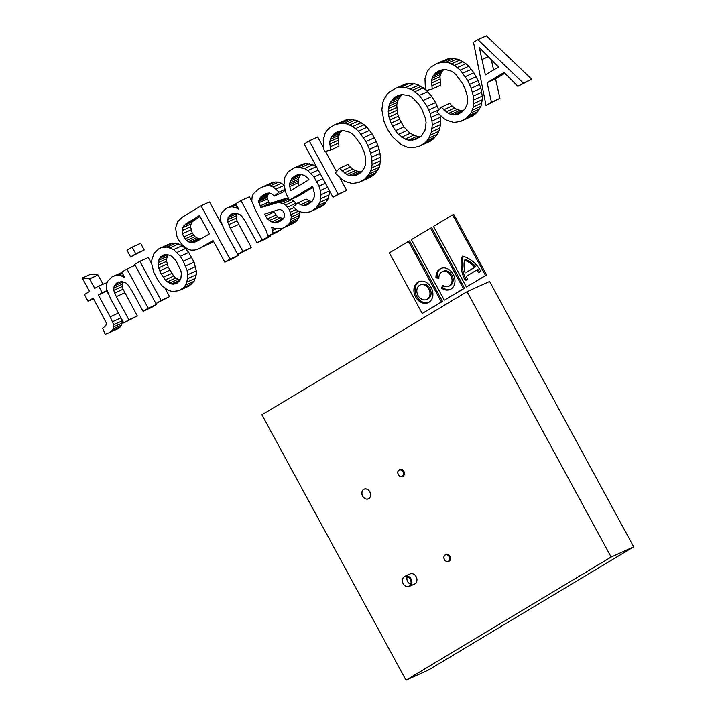 <?xml version="1.0" encoding="UTF-8"?>
<svg xmlns="http://www.w3.org/2000/svg" width="716" height="716" viewBox="0 0 716 716"><rect width="100%" height="100%" fill="white"/><g stroke="black" fill="none" stroke-linecap="round" stroke-linejoin="round"><path stroke-width="1.07" d="M261.904 414.806L405.999 680.2L611.142 557.075L467.047 291.68L261.904 414.806M467.047 291.68L489.61 281.451L633.705 546.845L428.562 669.97L405.999 680.2M633.705 546.845L611.142 557.075M448.502 561.237A3.562 2.81 -114.4 0 0 449.218 556.663A3.562 2.81 -114.4 0 0 445.101 554.99A3.562 2.81 -114.4 0 0 444.708 555.285A3.562 2.81 -114.4 0 0 444.242 559.277A3.562 2.81 -114.4 0 0 447.554 561.55A3.562 2.81 -114.4 0 0 447.67 561.532A3.562 2.81 -114.4 0 0 448.502 561.237M445.155 555.079A3.455 2.73 65.6 0 1 445.379 554.963A3.455 2.73 65.6 0 1 449.218 556.842A3.455 2.73 65.6 0 1 448.449 561.147A3.455 2.73 65.6 0 1 448.234 561.263A3.455 2.73 65.6 0 1 444.385 559.384A3.455 2.73 65.6 0 1 445.155 555.079M444.708 555.285L445.173 554.846A3.777 2.98 65.6 0 1 445.835 554.399A3.777 2.98 65.6 0 1 450.042 556.457A3.777 2.98 65.6 0 1 449.2 561.165A3.777 2.98 65.6 0 1 448.959 561.29A3.777 2.98 65.6 0 1 448.314 561.478A3.777 2.98 65.6 0 1 448.189 561.487L447.554 561.55M408.478 241.39L409.606 240.871L442.506 301.472L422.234 313.474L441.378 301.982L408.478 241.39L389.334 252.882L422.234 313.474M419.236 281.558A11.483 9.057 -114.4 0 0 416.282 295.484A11.483 9.057 -114.4 0 0 428.696 302.429M441.378 301.982L442.506 301.472M431.193 287.572A11.483 9.057 65.6 0 1 428.141 302.707A11.483 9.057 65.6 0 1 415.155 295.994A11.483 9.057 65.6 0 1 418.663 281.791A11.483 9.057 65.6 0 1 431.193 287.572M420.122 285.013L421.25 284.503A7.948 6.274 65.6 0 1 429.922 288.503A7.948 6.274 65.6 0 1 427.81 298.975L426.682 299.485A7.948 6.274 -114.4 0 0 428.795 289.013A7.948 6.274 -114.4 0 0 420.122 285.013A7.948 6.274 -114.4 0 0 417.688 294.84A7.948 6.274 -114.4 0 0 426.682 299.485M452.61 214.898L453.738 214.388L486.638 274.989L466.367 286.991L485.511 275.499L452.61 214.898L433.466 226.39L466.367 286.991M476.802 270.03L466.322 276.322A24.729 19.511 -114.4 0 0 467.691 279.204L465.293 280.645A28.264 22.303 65.6 0 1 462.303 256.131A28.264 22.303 65.6 0 1 480.866 271.301L478.467 272.733A24.729 19.511 -114.4 0 0 476.802 270.03L477.93 269.52A24.729 19.511 65.6 0 1 479.532 272.098M463.216 256.364A28.264 22.303 -114.4 0 0 466.349 280.01M485.511 275.499L486.638 274.989M430.549 228.144L431.676 227.634L464.577 288.226L444.305 300.237L463.449 288.745L430.549 228.144L411.396 239.636L444.305 300.237M443.392 285.756L442.586 287.581A11.483 9.057 -114.4 0 0 450.767 289.183M441.298 268.321A11.483 9.057 -114.4 0 0 437.109 277.361L438.881 277.548M442.184 271.767L443.311 271.257A7.948 6.274 65.6 0 1 452.306 275.902A7.948 6.274 65.6 0 1 449.881 285.738L448.753 286.248A7.948 6.274 -114.4 0 0 451.178 276.412A7.948 6.274 -114.4 0 0 442.184 271.767A7.948 6.274 -114.4 0 0 438.899 278.184L435.981 277.88A11.483 9.057 65.6 0 1 440.725 268.545A11.483 9.057 65.6 0 1 453.72 275.266A11.483 9.057 65.6 0 1 450.212 289.461A11.483 9.057 65.6 0 1 441.459 288.092L442.694 285.299A7.948 6.274 -114.4 0 0 448.753 286.248M463.449 288.745L464.577 288.226M442.586 287.581L441.459 288.092M437.109 277.361L435.981 277.88M465.615 259.631A24.729 19.511 65.6 0 1 475.737 266.719L466.268 272.411L474.61 267.238A24.729 19.511 -114.4 0 0 464.487 260.141L465.615 259.631M475.737 266.719L474.61 267.238M464.487 260.141A24.729 19.511 -114.4 0 0 465.14 272.921M409.275 586.18A5.325 4.207 -114.4 0 0 410.349 579.333A5.325 4.207 -114.4 0 0 404.191 576.827A5.325 4.207 -114.4 0 0 403.6 577.275A5.325 4.207 -114.4 0 0 402.902 583.236A5.325 4.207 -114.4 0 0 407.851 586.637A5.325 4.207 -114.4 0 0 408.03 586.619A5.325 4.207 -114.4 0 0 409.275 586.18M404.245 576.917A5.218 4.117 65.6 0 1 404.576 576.747A5.218 4.117 65.6 0 1 410.384 579.584A5.218 4.117 65.6 0 1 409.221 586.082A5.218 4.117 65.6 0 1 408.89 586.261A5.218 4.117 65.6 0 1 403.081 583.415A5.218 4.117 65.6 0 1 404.245 576.917M409.615 586.279L414.662 583.996A5.549 4.377 -114.4 0 0 415.012 583.808A5.549 4.377 -114.4 0 0 416.247 576.908A5.549 4.377 -114.4 0 0 410.08 573.892L405.032 576.183A5.549 4.377 65.6 0 1 411.199 579.199A5.549 4.377 65.6 0 1 409.964 586.1A5.549 4.377 65.6 0 1 409.615 586.279A5.549 4.377 65.6 0 1 408.675 586.556A5.549 4.377 65.6 0 1 408.487 586.583L407.851 586.637M403.6 577.275L404.066 576.836A5.549 4.377 65.6 0 1 405.032 576.183M407.252 576.675A5.218 4.117 -114.4 0 0 410.707 584.292M368.803 498.694A5.325 4.207 -114.4 0 0 369.877 491.847A5.325 4.207 -114.4 0 0 363.728 489.341A5.325 4.207 -114.4 0 0 363.137 489.789A5.325 4.207 -114.4 0 0 362.43 495.758A5.325 4.207 -114.4 0 0 367.38 499.159A5.325 4.207 -114.4 0 0 367.559 499.133A5.325 4.207 -114.4 0 0 368.803 498.694M363.773 489.44A5.218 4.117 65.6 0 1 364.104 489.261A5.218 4.117 65.6 0 1 369.912 492.107A5.218 4.117 65.6 0 1 368.749 498.596A5.218 4.117 65.6 0 1 368.418 498.775A5.218 4.117 65.6 0 1 362.609 495.937A5.218 4.117 65.6 0 1 363.773 489.44M402.392 476.319A3.562 2.81 -114.4 0 0 403.108 471.737A3.562 2.81 -114.4 0 0 398.991 470.063A3.562 2.81 -114.4 0 0 398.597 470.358A3.562 2.81 -114.4 0 0 398.132 474.35A3.562 2.81 -114.4 0 0 401.443 476.623A3.562 2.81 -114.4 0 0 401.56 476.614A3.562 2.81 -114.4 0 0 402.392 476.319M399.045 470.152A3.455 2.73 65.6 0 1 399.268 470.036A3.455 2.73 65.6 0 1 403.108 471.916A3.455 2.73 65.6 0 1 402.338 476.221A3.455 2.73 65.6 0 1 402.124 476.337A3.455 2.73 65.6 0 1 398.275 474.457A3.455 2.73 65.6 0 1 399.045 470.152M398.597 470.358L399.063 469.92A3.777 2.98 65.6 0 1 399.725 469.472A3.777 2.98 65.6 0 1 403.931 471.531A3.777 2.98 65.6 0 1 403.09 476.238A3.777 2.98 65.6 0 1 402.848 476.364A3.777 2.98 65.6 0 1 402.204 476.552A3.777 2.98 65.6 0 1 402.079 476.561L401.443 476.623M82.295 278.032L89.59 291.466L84.434 294.562L88.059 301.221L93.205 298.133L106.505 323.292L105.726 325.816L102.683 328.161L105.163 334.3L109.36 332.627L111.687 330.864L113.074 328.93L113.656 324.733L110.174 316.794L98.361 295.037L102.227 292.719L98.602 286.06L94.745 288.378L89.572 278.855L82.295 278.032L90.753 274.201L98.038 275.025L102.952 284.082M98.602 286.06L107.23 282.516M107.114 291.027L108.018 293.399M121.219 318.271L122.15 323.032L120.145 327.024L117.818 328.787L109.36 332.627M88.059 301.221L93.536 298.742M89.572 278.855L98.038 275.025M102.227 292.719L106.988 290.562M98.361 295.037L106.818 291.206M110.174 316.794L118.391 313.062M112.609 321.663L120.995 317.859M113.656 324.733L122.114 320.893M113.683 326.863L122.15 323.032M113.074 328.93L121.541 325.091M111.687 330.864L120.145 327.024M156.169 303.459L156.661 304.372L151.515 307.459L143.048 311.299L148.203 308.211L126.938 269.046L121.792 272.143L124.763 277.611L121.469 275.929L118.256 275.248L115.106 275.57L112.018 276.904L107.847 281.093L106.702 283.724L106.621 289.237L110.676 298.849L123.734 322.898L128.88 319.801L116.314 296.657L113.71 290.401L114.112 286.024L117.021 282.739L122.176 281.594L125.926 282.981L127.851 284.735L131.771 290.526L143.048 311.299M122.857 281.746L122.033 284.315L123.054 289.282L137.347 315.962L123.734 322.898M112.018 276.904L121.944 272.429M156.661 304.372L148.203 308.211M117.021 282.739L118.784 281.943M115.276 284.171L120.977 281.585M114.112 286.024L122.57 282.194M113.576 288.154L122.033 284.315M113.71 290.401L122.168 286.57M114.596 293.121L123.054 289.282M116.314 296.657L124.772 292.817M128.88 319.801L137.347 315.962M115.106 275.57L121.962 272.465M118.256 275.248L122.445 273.351M121.469 275.929L123.376 275.06M126.938 269.046L135.163 265.323M132.129 247.154L140.596 243.315L144.211 249.982L130.598 256.91L135.754 253.822L132.129 247.154L126.983 250.251L130.598 256.91M144.211 249.982L135.754 253.822M165.127 288.503L169.54 296.639L155.927 303.566L161.082 300.478L139.826 261.322L134.671 264.41L155.927 303.566M139.826 261.322L148.284 257.483L151.729 263.828M169.54 296.639L161.082 300.478M161.404 247.62L169.862 243.789L172.672 243.171L178.57 243.95L182.132 245.74L185.516 248.577L188.729 252.444L194.054 262.145L196.3 270.845L196.247 274.747L194.072 281.281L189.301 285.881L178.911 290.687L183.547 287.662L185.605 285.12L187.789 278.578L187.109 270.478L183.296 261.188L180.262 256.283L173.675 249.58L167.114 247.065L161.404 247.62L158.684 248.9L153.985 253.464L151.81 260.015L151.729 263.9L153.797 272.331L157.994 280.377L162.049 285.809L168.197 290.338L172.574 291.519L178.911 290.687M167.92 254.627L166.658 258.736L166.649 261.277L168.188 267.05L173.684 276.072L175.733 278.032L180.101 280.126M191.754 257.348L183.296 261.188M185.587 265.985L194.054 262.145M187.109 270.478L195.566 266.647M187.834 274.684L196.3 270.845M187.789 278.578L196.247 274.747M187.019 282.095L195.477 278.255M185.605 285.12L194.072 281.281M183.547 287.662L192.013 283.822M180.844 289.72L189.301 285.881M164.215 247.011L172.672 243.171M167.114 247.065L175.581 243.225M170.113 247.781L178.57 243.95M173.675 249.58L182.132 245.74M177.058 252.417L185.516 248.577M180.262 256.283L188.729 252.444M176.234 261.125L180.817 270.657L181.354 273.467L180.906 278.291L180.065 280.216L177.228 283.053L173.469 284.171L171.464 283.939L167.276 281.871L165.226 279.911L161.279 274.103L158.701 267.891L158.191 265.117L158.657 260.302L160.706 256.802L164.143 254.735L166.067 254.431L170.148 255.379L172.243 256.677L176.234 261.125M160.706 256.802L165.861 254.466M159.489 258.387L167.795 254.619M158.657 260.302L167.114 256.471M158.2 262.566L166.658 258.736M158.191 265.117L166.649 261.277M158.701 267.891L167.159 264.052M159.731 270.881L168.188 267.05M161.279 274.103L169.737 270.272M163.221 277.325L171.688 273.485M165.226 279.911L173.684 276.072M167.276 281.871L175.733 278.032M169.379 283.196L177.837 279.356M171.464 283.939L179.922 280.108M173.469 284.171L178.919 281.692M175.384 283.876L177.273 283.017M237.954 254.368L238.455 255.281L233.3 258.378L224.842 262.208L229.988 259.12L201.044 205.796L182.276 217.225L177.649 221.763L175.608 227.965L176.754 235.797L178.508 239.779L182.741 245.561L188.075 249.311L191.19 250.17L194.645 250.054L198.448 248.935L213.082 240.549L224.842 262.208M213.583 241.489L198.448 248.935M201.044 205.796L209.502 201.966L222.005 224.985M200.015 216.492L192.407 221.665L191.065 223.947L190.572 226.766L192.246 233.085L194.94 236.683L198.225 238.625L201.339 238.759M238.455 255.281L229.988 259.12M202.601 246.832L211.059 243.001M199.504 215.552L209.457 233.881L196.121 241.686L191.664 242.742L189.767 242.455L186.482 240.522L183.779 236.915L182.49 233.729L182.607 227.786L185.748 223.965L199.504 215.552M188.854 221.951L197.312 218.112M185.748 223.965L194.206 220.125M183.949 225.495L192.407 221.665M182.607 227.786L191.065 223.947M182.106 230.606L190.572 226.766M182.49 233.729L190.948 229.89M183.779 236.915L192.246 233.085M185.059 238.929L193.517 235.09M186.482 240.522L194.94 236.683M188.048 241.704L196.515 237.864M189.767 242.455L198.225 238.625M191.664 242.742L200.122 238.902M193.785 242.482L199.308 239.976M270.281 235.278L270.648 235.958L265.502 239.046L257.035 242.885L262.19 239.788L240.934 200.632L235.779 203.729L238.75 209.197L235.457 207.515L232.244 206.834L229.093 207.157L226.005 208.49L221.835 212.679L220.689 215.31L220.609 220.823L224.663 230.436L237.721 254.484L242.867 251.388L230.301 228.243L227.697 221.987L228.1 217.61L231.008 214.326L236.164 213.18L239.914 214.567L241.838 216.321L245.758 222.112L257.035 242.885M236.844 213.332L236.02 215.901L237.041 220.868L251.334 247.548L237.721 254.484M226.005 208.49L235.94 204.015M240.934 200.632L249.392 196.802L251.799 201.232M270.648 235.958L262.19 239.788M231.008 214.326L232.772 213.52M229.263 215.758L234.964 213.171M228.1 217.61L236.557 213.78M227.563 219.74L236.02 215.901M227.697 221.987L236.155 218.156M228.583 224.708L237.041 220.868M230.301 228.243L238.768 224.403M242.867 251.388L251.334 247.548M229.093 207.157L235.949 204.051M232.244 206.834L236.432 204.937M235.457 207.515L237.363 206.647M281.469 228.529L281.603 229.389L276.448 232.476L267.99 236.316L273.136 233.219L271.713 227.446L275.66 228.699L282.364 228.359L285.398 226.972L289.273 223.598L290.463 221.566L291.385 216.939L289.38 209.663L285.532 204.982L283.223 203.523L278.47 202.467L260.884 207.434L258.637 201.42L260.391 197.321L263.443 194.85L266.692 193.329L269.359 193.007L271.785 193.911L274.309 196.068L279.007 192.139L273.252 186.966L270.156 185.918L266.692 185.847L262.978 186.742L259.165 188.585L253.562 193.517L252.211 196.103L251.79 201.214L255.442 210.065L265.967 230.096L267.99 236.316M262.978 186.742L271.436 182.902L275.15 182.016L278.622 182.079L283.957 184.737M285.049 190.331L282.775 192.228L274.309 196.068M269.422 193.034L267.874 194.877L267.095 197.58L269.35 203.604L284.529 198.851L288.611 198.806M291.108 199.487L293.99 201.151L296.594 203.962M299.709 211.685L298.921 217.736L296.039 221.557L282.364 228.359M273.521 211.318L277.602 216.823L283.33 218.64M272.707 230.409L276.349 228.753M273.136 233.219L281.603 229.389M266.692 185.847L275.15 182.016M270.156 185.918L278.622 182.079M273.252 186.966L281.71 183.135M276.134 189.033L284.046 185.444M279.007 192.139L284.78 189.525M263.443 194.85L266.844 193.311M260.391 197.321L268.858 193.49M259.416 198.708L267.874 194.877M258.798 200.203L267.256 196.363M258.637 201.42L267.095 197.58M258.789 202.78L267.247 198.95M260.051 205.966L268.509 202.136M260.884 207.434L269.35 203.604M265.224 206.468L273.691 202.637M271.069 204.364L279.526 200.525M276.072 202.691L284.529 198.851M278.47 202.467L286.928 198.627M280.86 202.718L288.79 199.12M283.223 203.523L291.689 199.683M285.532 204.982L293.99 201.151M287.635 207.049L296.093 203.219M289.38 209.663L293.954 207.595M290.49 212.115L296.147 209.546M291.161 214.54L298.635 211.148M291.385 216.939L299.843 213.1M291.161 219.32L299.619 215.48M290.463 221.566L298.921 217.736M289.273 223.598L297.731 219.758M287.581 225.397L296.039 221.557M285.398 226.972L293.855 223.132M265.529 215.99L264.473 214.12L278.918 209.591L280.466 209.645L283.071 211.05L284.664 214.505L284.395 216.814L283.097 219.033L280.681 220.967L277.692 222.229L274.604 222.497L271.659 221.924L267.363 218.863L265.529 215.99L273.995 212.151M267.363 218.863L275.821 215.024M269.144 220.653L277.602 216.823M271.659 221.924L280.126 218.085M274.604 222.497L283.062 218.657M277.692 222.229L280.94 220.752M327.606 187.288L320.392 190.563L318.978 186.151L314.011 176.995L307.853 170.551L304.479 168.6L297.677 167.276L294.383 167.902L288.405 171.482L284.852 177.219L283.957 184.871L286.149 193.678L289.434 200.247L312.588 186.348L314.601 194.403L314.324 196.784L312.552 200.838L309.321 203.774L306.385 205.071L303.512 205.411L300.648 204.731L297.775 202.968L306.242 199.129L309.115 200.901L311.908 201.563M312.99 187.35L297.892 196.408L289.434 200.247M294.383 167.902L302.841 164.062L306.135 163.436L312.946 164.769L316.553 166.917M329.45 190.671L328.429 198.448L324.518 204.293L321.493 206.548L310.377 211.721L316.051 208.132L319.971 202.279L321.019 194.743L320.392 190.563M300.613 174.453L298.178 179.394L298.178 182.732L299.073 185.623M300.648 204.731L309.115 200.901M303.512 205.411L311.845 201.635M306.385 205.071L309.428 203.693M297.677 167.276L306.135 163.436M301.042 167.508L309.5 163.678M304.479 168.6L312.946 164.769M307.853 170.551L316.32 166.712M311.03 173.353L318.262 170.068M314.011 176.995L320.437 174.086M316.785 181.497L322.952 178.705M318.978 186.151L325.404 183.233M321.019 194.743L329.476 190.904M320.866 198.681L329.324 194.841M319.971 202.279L328.429 198.448M318.369 205.429L326.827 201.599M316.051 208.132L324.518 204.293M313.035 210.379L321.493 206.548M297.775 202.968L293.184 206.834L297.677 210.665L302.573 212.607L305.141 212.831L310.377 211.721M307.611 177.872L308.963 179.689L290.929 190.51L289.72 186.572L289.72 183.233L291.448 179.081L292.925 177.425L296.701 175.107L300.55 174.444L304.372 175.384L307.611 177.872M294.804 176.038L297.104 174.99M292.925 177.425L299.306 174.525M291.448 179.081L299.906 175.25M290.383 181.023L298.84 177.183M289.72 183.233L298.178 179.394M289.568 184.826L298.026 180.987M289.72 186.572L298.178 182.732M339.742 177.631L346.642 190.349L333.03 197.276L338.185 194.179L309.231 140.864L304.085 143.952L333.03 197.276M309.231 140.864L317.689 137.024L323.623 147.944M325.476 151.362L336.502 171.67M346.642 190.349L338.185 194.179M339.482 168.269L335.267 173.084L341.863 179.421L345.237 181.506L352.093 183.484L358.743 182.562L364.99 178.911L369.402 173.934L371.676 167.965L372.105 164.608L371.577 157.162L369.456 149.304L365.992 141.607L358.501 131.171L352.764 126.49L346.741 123.877L340.583 123.34L334.757 124.7L329.199 128.119L326.917 130.518L325.162 133.292L323.247 139.88L323.516 147.478L324.464 151.622L330.479 150.118L329.754 141.643L331.123 137.374L333.907 133.999L338.229 131.422L343.036 130.428L350.008 132.335L354.143 135.566L360.837 144.686L363.791 151.076L365.509 157.099L365.446 165.056L363.558 169.415L360.658 172.762L356.514 175.178L354.116 175.796L349.184 175.465L346.696 174.498L339.482 168.269L347.949 164.438L350.303 167.07L355.154 170.668L361.428 172.001M341.988 130.545L339.581 133.543L338.22 137.803L338.945 146.279L330.479 150.118M334.757 124.7L346.079 119.948L352.111 119.518L358.242 121.085L364.149 124.745L366.968 127.332L372.114 133.847L376.356 141.598L379.14 149.376L380.527 157.171L380.563 160.769L379.247 167.24L375.936 172.708L373.457 175.071L370.432 177.174L358.743 182.562M341.845 170.9L350.303 167.07M344.253 172.977L352.711 169.146M346.696 174.498L355.154 170.668M349.184 175.465L357.642 171.625M351.672 175.885L360.13 172.055M354.116 175.796L360.408 172.941M335.822 132.639L339.026 131.18M333.907 133.999L341.38 130.607M332.331 135.584L340.798 131.744M331.123 137.374L339.581 133.543M330.255 139.387L338.722 135.548M329.754 141.643L338.22 137.803M329.629 144.184L338.086 140.345M329.87 147.013L338.328 143.173M337.621 123.787L346.079 119.948M340.583 123.34L349.041 119.5M343.644 123.358L352.111 119.518M346.741 123.877L355.199 120.037M349.775 124.915L358.242 121.085M352.764 126.49L361.222 122.651M355.682 128.585L364.149 124.745M358.501 131.171L366.968 127.332M361.159 134.196L369.626 130.366M363.656 137.678L372.114 133.847M365.992 141.607L374.45 137.776M367.89 145.438L376.356 141.598M369.456 149.304L377.914 145.464M370.682 153.215L379.14 149.376M371.577 157.162L380.035 153.322M372.069 161.002L380.527 157.171M372.105 164.608L380.563 160.769M371.676 167.965L380.133 164.125M370.79 171.07L379.247 167.24M369.402 173.934L377.86 170.104M367.469 176.548L375.936 172.708M364.99 178.911L373.457 175.071M361.974 181.014L370.432 177.174M426.548 90.467L431.855 96.499L435.588 102.549L438.783 109.996M440.098 115.339L440.582 124.584L438.89 131.279L437.387 134.286L433.189 139.208L430.495 141.124L419.29 146.333L424.731 143.039L427.031 140.757L428.929 138.116L431.506 131.851L432.276 124.826L431.981 121.067L430.244 113.558L427.13 106.38L435.588 102.549M427.13 106.38L419.352 95.416L412.747 90.153L405.668 87.459L401.05 87.128L396.548 87.978L405.005 84.139L409.507 83.298L414.125 83.629L418.851 85.132L426.11 90.091M401.846 94.619L398.042 99.963L396.762 104.849L397.443 113.226L399.555 119.25L403.905 126.911L410.125 133.373L417.007 136.344L420.82 136.47M428.857 109.924L437.324 106.093M430.244 113.558L438.702 109.718M431.283 117.272L438.747 113.88M431.981 121.067L440.438 117.227M432.276 124.826L440.743 120.986M432.115 128.424L440.582 124.584M431.506 131.851L439.964 128.012M430.432 135.118L438.89 131.279M428.929 138.116L437.387 134.286M427.031 140.757L435.489 136.926M424.731 143.039L433.189 139.208M422.037 144.963L430.495 141.124M396.548 87.978L389.495 91.881L387.222 94.118L383.803 99.658L382.702 102.88L381.879 109.87L384.009 121.434L387.517 129.345L392.305 136.631L400.906 144.462L407.1 147.147L410.277 147.666L413.409 147.693L419.29 146.333M401.05 87.128L409.507 83.298M405.668 87.459L414.125 83.629M410.393 88.972L418.851 85.132M412.747 90.153L421.205 86.323M415.02 91.63L423.478 87.791M419.352 95.416L427.819 91.576M423.389 100.338L431.855 96.499M418.815 104.294L422.01 109.539L425.51 118.498L426.083 122.696L424.955 130.375L421.241 136.156L415.235 139.754L408.55 140.184L405.077 139.119L398.454 134.411L395.447 130.751L391.088 123.089L388.976 117.066L388.188 111.347L389.576 103.802L393.782 98.065L398.785 95.264L401.953 94.593L408.693 95.505L412.156 97.278L418.815 104.294M395.733 96.678L398.919 95.237M393.782 98.065L400.978 94.798M392.1 99.712L400.557 95.881M390.703 101.627L399.161 97.788M389.576 103.802L398.042 99.963M388.77 106.174L397.228 102.334M388.305 108.689L396.762 104.849M388.188 111.347L396.646 107.516M388.412 114.157L396.879 110.318M388.976 117.066L397.443 113.226M389.871 120.037L398.329 116.207M391.088 123.089L399.555 119.25M392.637 126.204L401.094 122.364M395.447 130.751L403.905 126.911M398.454 134.411L406.912 130.581M401.658 137.204L410.125 133.373M405.077 139.119L413.535 135.288M408.55 140.184L417.007 136.344M411.933 140.39L420.39 136.559M441.235 107.203L437.02 112.009L443.616 118.355L446.99 120.431L453.846 122.418L460.495 121.496L466.743 117.836L471.155 112.868L473.428 106.89L473.858 103.534L473.33 96.087L471.209 88.238L467.745 80.541L460.254 70.096L454.508 65.416L448.493 62.802L442.336 62.265L436.509 63.634L430.951 67.044L428.669 69.452L426.915 72.218L425 78.814L425.268 86.403L426.217 90.547L432.231 89.044L431.506 80.577L432.876 76.308L435.659 72.934L439.982 70.356L444.788 69.362L451.76 71.26L455.895 74.5L462.59 83.62L465.543 90.01L467.262 96.034L467.199 103.981L465.31 108.34L462.411 111.687L458.267 114.104L455.868 114.721L450.937 114.39L448.449 113.432L441.235 107.203L449.702 103.364L452.056 105.995L456.906 109.593L463.18 110.926M443.741 69.479L441.333 72.468L439.973 76.737L440.698 85.213L432.231 89.044M436.509 63.634L447.831 58.882L453.863 58.452L459.994 60.01L465.901 63.679L468.72 66.266L473.867 72.772L478.109 80.532L480.892 88.301L482.28 96.096L482.315 99.694L481 106.165L477.688 111.642L475.209 113.996L472.184 116.108L460.495 121.496M443.598 109.834L452.056 105.995M446.005 111.911L454.463 108.071M448.449 113.432L456.906 109.593M450.937 114.39L459.395 110.559M453.425 114.82L461.883 110.98M455.868 114.721L462.16 111.866M437.574 71.564L440.779 70.114M435.659 72.934L443.132 69.541M434.084 74.509L442.551 70.678M432.876 76.308L441.333 72.468M432.008 78.312L440.474 74.482M431.506 80.577L439.973 76.737M431.381 83.11L439.839 79.279M431.623 85.938L440.08 82.098M439.373 62.713L447.831 58.882M442.336 62.265L450.794 58.426M445.397 62.283L453.863 58.452M448.493 62.802L456.951 58.972M451.528 63.849L459.994 60.01M454.508 65.416L462.975 61.585M457.435 67.519L465.901 63.679M460.254 70.096L468.72 66.266M462.912 73.13L471.379 69.291M465.409 76.612L473.867 72.772M467.745 80.541L476.203 76.702M469.642 84.363L478.109 80.532M471.209 88.238L479.666 84.398M472.435 92.14L480.892 88.301M473.33 96.087L481.787 92.248M473.822 99.936L482.28 96.096M473.858 103.534L482.315 99.694M473.428 106.89L481.886 103.059M472.542 110.004L481 106.165M471.155 112.868L479.613 109.029M469.222 115.482L477.688 111.642M466.743 117.836L475.209 113.996M463.726 119.939L472.184 116.108M477.894 39.64L486.352 35.8L531.755 79.243L517.856 86.341L523.298 83.083L477.894 39.64L473.5 42.271L486.012 105.458L491.453 102.191L487.122 82.698L504.1 72.504L517.856 86.341M504.878 73.283L495.579 78.867L499.92 98.352L486.012 105.458M491.319 59.67L493.601 69.971M531.755 79.243L523.298 83.083M487.122 82.698L495.579 78.867M491.453 102.191L499.92 98.352M486.817 55.15L498.596 66.982L485.385 74.912L479.326 47.614L486.817 55.15M481.984 59.562L488.348 56.68"/></g></svg>
